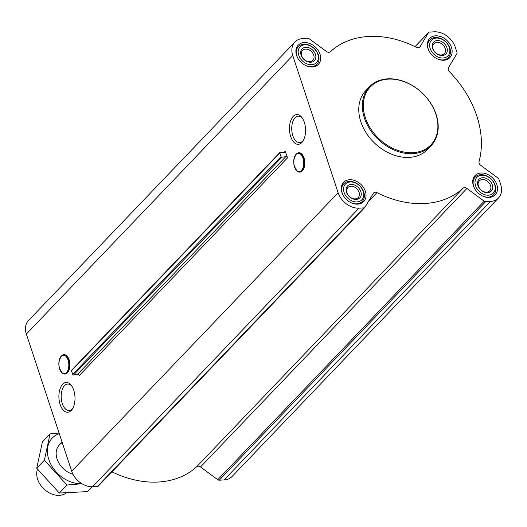 <?xml version="1.0" encoding="UTF-8"?>
<svg xmlns="http://www.w3.org/2000/svg" width="527" height="527" viewBox="0 0 527 527"><rect width="100%" height="100%" fill="white"/><g stroke="black" fill="none" stroke-linecap="round" stroke-linejoin="round"><path stroke-width="0.79" d="M73.055 407.799A13.241 7.147 87.1 0 1 69.017 410.5A13.241 7.147 87.1 0 1 61.204 397.641A13.241 7.147 87.1 0 1 67.667 384.051A13.241 7.147 87.1 0 1 71.962 386.324M66.066 355.389A9.46 5.105 87.1 0 1 69.116 359.842A9.46 5.105 87.1 0 1 66.975 373.156M73.76 390.23A14.894 8.037 87.1 0 1 72.686 408.497A14.894 8.037 87.1 0 1 61.633 407.845A14.894 8.037 87.1 0 1 60.592 387.444A14.894 8.037 87.1 0 1 71.514 385.665A14.894 8.037 87.1 0 1 73.76 390.23M285.285 151.15L287.498 157.856A1.423 1.067 -136.3 0 0 285.799 156.684L281.866 157.217A0.711 0.534 -136.3 0 1 281.016 156.631L279.817 152.988A0.711 0.534 -136.3 0 1 280.252 152.336L284.402 152.461A1.423 1.067 -136.3 0 0 285.114 152.198A1.423 1.067 -136.3 0 0 285.285 151.15L284.04 152.448M338.123 192.73L292.748 55.546A18.478 13.86 -136.3 0 1 294.936 41.982A18.478 13.86 -136.3 0 1 302.926 38.543L307.775 38.293A2.134 1.601 -136.3 0 1 309.224 38.781L326.483 51.514A3.551 2.668 -136.3 0 0 330.337 51.745A95.235 71.435 -136.3 0 1 416.468 47.344A3.551 2.668 -136.3 0 0 419.775 47.087A3.551 2.668 -136.3 0 0 420.045 46.732L428.451 32.687A2.134 1.601 -136.3 0 1 428.616 32.47A2.134 1.601 -136.3 0 1 429.538 32.075L434.386 31.824A18.478 13.86 -136.3 0 1 455.282 47.239L456.955 52.298A2.134 1.601 -136.3 0 1 456.869 53.649L448.464 67.693A3.551 2.668 -136.3 0 0 449.34 71.6A95.235 71.435 -136.3 0 1 479.069 161.479A3.551 2.668 -136.3 0 0 480.756 165.34L498.015 178.073A2.134 1.601 -136.3 0 1 498.977 179.364L500.65 184.424A18.478 13.86 -136.3 0 1 498.47 197.994A18.478 13.86 -136.3 0 1 490.479 201.433L485.63 201.683A2.134 1.601 -136.3 0 1 484.181 201.195L466.922 188.462A3.551 2.668 -136.3 0 0 463.062 188.231A95.235 71.435 -136.3 0 1 376.937 192.632A3.551 2.668 -136.3 0 0 373.63 192.889A3.551 2.668 -136.3 0 0 373.353 193.244L364.954 207.289A2.134 1.601 -136.3 0 1 364.789 207.506A2.134 1.601 -136.3 0 1 363.867 207.901L359.019 208.152A18.478 13.86 -136.3 0 1 338.123 192.73L71.718 471.243L26.35 334.059A18.478 13.86 -136.3 0 1 28.53 320.495L294.936 41.982M304.323 122.33A14.894 8.037 87.1 0 1 303.249 140.597A14.894 8.037 87.1 0 1 292.195 139.945A14.894 8.037 87.1 0 1 291.154 119.55A14.894 8.037 87.1 0 1 302.083 117.771A14.894 8.037 87.1 0 1 304.323 122.33M300.957 153.456A9.46 5.105 87.1 0 1 304.007 157.909A9.46 5.105 87.1 0 1 301.866 171.222M304.244 42.535A13.933 10.448 43.7 0 0 298.223 45.124A13.933 10.448 43.7 0 0 301.062 62.305A13.933 10.448 43.7 0 0 318.354 64.386A13.933 10.448 43.7 0 0 318.222 50.48A13.933 10.448 43.7 0 0 304.244 42.535M435.704 35.816A13.933 10.448 43.7 0 0 429.676 38.405A13.933 10.448 43.7 0 0 432.522 55.585A13.933 10.448 43.7 0 0 449.814 57.667A13.933 10.448 43.7 0 0 449.683 43.761A13.933 10.448 43.7 0 0 435.704 35.816M481.072 173.001A13.933 10.448 43.7 0 0 475.044 175.59A13.933 10.448 43.7 0 0 477.89 192.77A13.933 10.448 43.7 0 0 495.182 194.852A13.933 10.448 43.7 0 0 495.051 180.945A13.933 10.448 43.7 0 0 481.072 173.001M349.612 179.72A13.933 10.448 43.7 0 0 343.591 182.309A13.933 10.448 43.7 0 0 346.437 199.489A13.933 10.448 43.7 0 0 363.722 201.564A13.933 10.448 43.7 0 0 363.59 187.665A13.933 10.448 43.7 0 0 349.612 179.72M431.093 145.729L427.516 149.464A42.641 31.989 -136.3 0 1 409.077 157.402A42.641 31.989 -136.3 0 1 366.285 133.081A42.641 31.989 -136.3 0 1 365.883 90.512L369.46 86.777A42.641 31.989 43.7 0 0 378.162 139.365A42.641 31.989 43.7 0 0 431.093 145.729A42.641 31.989 43.7 0 0 430.684 103.16A42.641 31.989 43.7 0 0 387.898 78.839A42.641 31.989 43.7 0 0 369.46 86.777M279.896 152.468L71.586 370.25A0.711 0.534 -136.3 0 0 71.501 370.771L72.706 374.414A0.711 0.534 -136.3 0 0 73.556 375L77.489 374.46A1.423 1.067 -136.3 0 1 79.188 375.639L287.498 157.856M498.47 197.994L232.064 476.507A18.478 13.86 -136.3 0 1 224.074 479.945L219.225 480.189A2.134 1.601 -136.3 0 1 217.776 479.708L200.517 466.975L466.922 188.462M111.948 471.843A95.235 71.435 -136.3 0 0 196.663 466.744A3.551 2.668 -136.3 0 1 200.517 466.975M98.549 485.802A2.134 1.601 -136.3 0 1 98.384 486.019A2.134 1.601 -136.3 0 1 97.462 486.414L92.614 486.665A18.478 13.86 -136.3 0 1 71.718 471.243M388.432 79.122A41.929 31.455 43.7 0 0 376.153 135.867A41.929 31.455 43.7 0 0 437.212 132.745A41.929 31.455 43.7 0 0 388.432 79.122M303.618 139.899A13.241 7.147 87.1 0 1 299.58 142.6A13.241 7.147 87.1 0 1 291.767 129.741A13.241 7.147 87.1 0 1 298.229 116.151A13.241 7.147 87.1 0 1 302.524 118.43M351.101 202.73A12.793 9.598 43.7 0 0 362.253 201.459A12.793 9.598 43.7 0 0 362.128 188.692A12.793 9.598 43.7 0 0 349.296 181.393A12.793 9.598 43.7 0 0 343.762 183.778A12.793 9.598 43.7 0 0 342.991 194.977M350.356 181.96A11.37 8.531 43.7 0 0 347.029 197.348A11.37 8.531 43.7 0 0 363.584 196.505A11.37 8.531 43.7 0 0 350.356 181.96M351.18 184.457A8.531 6.396 43.7 0 0 348.683 195.998A8.531 6.396 43.7 0 0 361.1 195.365A8.531 6.396 43.7 0 0 351.18 184.457M305.726 65.546A12.793 9.598 43.7 0 0 316.885 64.274A12.793 9.598 43.7 0 0 316.76 51.508A12.793 9.598 43.7 0 0 303.927 44.209A12.793 9.598 43.7 0 0 298.394 46.593A12.793 9.598 43.7 0 0 297.623 57.792M304.988 44.775A11.37 8.531 43.7 0 0 301.655 60.164A11.37 8.531 43.7 0 0 318.216 59.32A11.37 8.531 43.7 0 0 304.988 44.775M305.812 47.272A8.531 6.396 43.7 0 0 303.315 58.813A8.531 6.396 43.7 0 0 315.732 58.181A8.531 6.396 43.7 0 0 305.812 47.272M437.186 58.826A12.793 9.598 43.7 0 0 448.339 57.562A12.793 9.598 43.7 0 0 448.22 44.788A12.793 9.598 43.7 0 0 435.381 37.489A12.793 9.598 43.7 0 0 429.848 39.874A12.793 9.598 43.7 0 0 429.083 51.073M436.448 38.056A11.37 8.531 43.7 0 0 433.115 53.451A11.37 8.531 43.7 0 0 449.676 52.601A11.37 8.531 43.7 0 0 436.448 38.056M437.272 40.553A8.531 6.396 43.7 0 0 434.775 52.094A8.531 6.396 43.7 0 0 447.192 51.462A8.531 6.396 43.7 0 0 437.272 40.553M482.554 196.011A12.793 9.598 43.7 0 0 493.707 194.74A12.793 9.598 43.7 0 0 493.588 181.973A12.793 9.598 43.7 0 0 480.749 174.674A12.793 9.598 43.7 0 0 475.222 177.059A12.793 9.598 43.7 0 0 474.452 188.258M481.816 175.241A11.37 8.531 43.7 0 0 478.483 190.629A11.37 8.531 43.7 0 0 495.044 189.786A11.37 8.531 43.7 0 0 481.816 175.241M482.64 177.737A8.531 6.396 43.7 0 0 480.143 189.279A8.531 6.396 43.7 0 0 492.561 188.646A8.531 6.396 43.7 0 0 482.64 177.737M350.956 186.281A7.18 5.389 43.7 0 0 347.853 187.619A7.18 5.389 43.7 0 0 349.315 196.472A7.18 5.389 43.7 0 0 358.228 197.546A7.18 5.389 43.7 0 0 358.162 190.379A7.18 5.389 43.7 0 0 350.956 186.281M482.416 179.562A7.18 5.389 43.7 0 0 479.306 180.899A7.18 5.389 43.7 0 0 480.776 189.76A7.18 5.389 43.7 0 0 489.688 190.827A7.18 5.389 43.7 0 0 489.623 183.659A7.18 5.389 43.7 0 0 482.416 179.562M437.048 42.377A7.18 5.389 43.7 0 0 433.938 43.715A7.18 5.389 43.7 0 0 435.407 52.575A7.18 5.389 43.7 0 0 444.32 53.642A7.18 5.389 43.7 0 0 444.254 46.475A7.18 5.389 43.7 0 0 437.048 42.377M305.588 49.097A7.18 5.389 43.7 0 0 302.478 50.434A7.18 5.389 43.7 0 0 303.947 59.294A7.18 5.389 43.7 0 0 312.86 60.361A7.18 5.389 43.7 0 0 312.794 53.194A7.18 5.389 43.7 0 0 305.588 49.097M37.476 469.195A19.189 14.394 43.7 0 0 45.105 490.044A19.189 14.394 43.7 0 0 66.092 493.107M81.837 483.667A29.071 21.805 -136.3 0 1 49.986 462.522A29.071 21.805 -136.3 0 1 59.294 433.675M73.016 474.3A19.189 14.394 -136.3 0 1 57.14 459.155A19.189 14.394 -136.3 0 1 62.285 442.726M59.07 433.003L50.058 433.919L44.367 460.209L66.969 485.051L81.948 483.733M50.058 433.919L42.41 441.916L36.719 468.207L44.367 460.209M92.317 486.678L87.607 491.605L59.32 493.048L36.719 468.207M66.969 485.051L59.32 493.048M26.35 334.059L292.748 55.546M77.489 374.46L285.799 156.684M73.556 375L281.866 157.217M72.706 374.414L281.016 156.631M71.501 370.771L279.817 152.988M419.426 47.377L420.045 46.732M415.085 46.659L428.451 32.687M224.074 479.945L490.479 201.433M219.225 480.189L485.63 201.683M217.776 479.708L484.181 201.195M196.663 466.744L463.062 188.231M368.36 201.597L376.937 192.632M97.462 486.414L363.867 207.901M92.614 486.665L359.019 208.152M68.042 360.007A9.209 4.974 87.1 0 1 64.044 373.61A9.209 4.974 87.1 0 1 59.413 359.612A9.209 4.974 87.1 0 1 68.042 360.007M68.161 359.948A9.334 5.039 87.1 0 1 67.93 370.501A9.334 5.039 87.1 0 1 62.476 373.162A9.334 5.039 87.1 0 1 58.859 364.664A9.334 5.039 87.1 0 1 61.587 355.844A9.334 5.039 87.1 0 1 68.161 359.948M61.811 355.672A9.703 5.237 87.1 0 1 62.034 355.475A9.703 5.237 87.1 0 1 68.866 359.743A9.703 5.237 87.1 0 1 68.629 370.712A9.703 5.237 87.1 0 1 62.957 373.485A9.703 5.237 87.1 0 1 62.713 373.314M302.933 158.08A9.209 4.974 87.1 0 1 298.934 171.677A9.209 4.974 87.1 0 1 294.303 157.678A9.209 4.974 87.1 0 1 302.933 158.08M303.051 158.014A9.334 5.039 87.1 0 1 302.821 168.568A9.334 5.039 87.1 0 1 297.366 171.229A9.334 5.039 87.1 0 1 293.75 162.731A9.334 5.039 87.1 0 1 296.477 153.91A9.334 5.039 87.1 0 1 303.051 158.014M296.701 153.739A9.703 5.237 87.1 0 1 296.925 153.548A9.703 5.237 87.1 0 1 303.756 157.81A9.703 5.237 87.1 0 1 303.519 168.785A9.703 5.237 87.1 0 1 297.847 171.552A9.703 5.237 87.1 0 1 297.603 171.38M415.052 46.646L428.616 32.47M98.384 486.019L364.789 207.506M62.476 373.162C58.01 367.602 57.713 361.832 61.587 355.844L62.034 355.475C64.946 353.663 67.311 355.093 69.142 359.763C70.756 369.763 68.694 374.335 62.957 373.485L62.476 373.162M297.366 171.229C292.9 165.669 292.604 159.898 296.477 153.91L296.925 153.548C299.837 151.736 302.202 153.166 304.033 157.836C305.647 167.83 303.585 172.401 297.847 171.552L297.366 171.229M360.04 203.771L362.253 201.459M341.555 186.084L343.762 183.778M314.672 66.586L316.885 64.274M296.187 48.899L298.394 46.593M446.132 59.867L448.339 57.562M427.641 42.18L429.848 39.874M491.5 197.052L493.707 194.74M473.009 179.364L475.222 177.059M59.353 444.913L62.067 442.067"/></g></svg>
